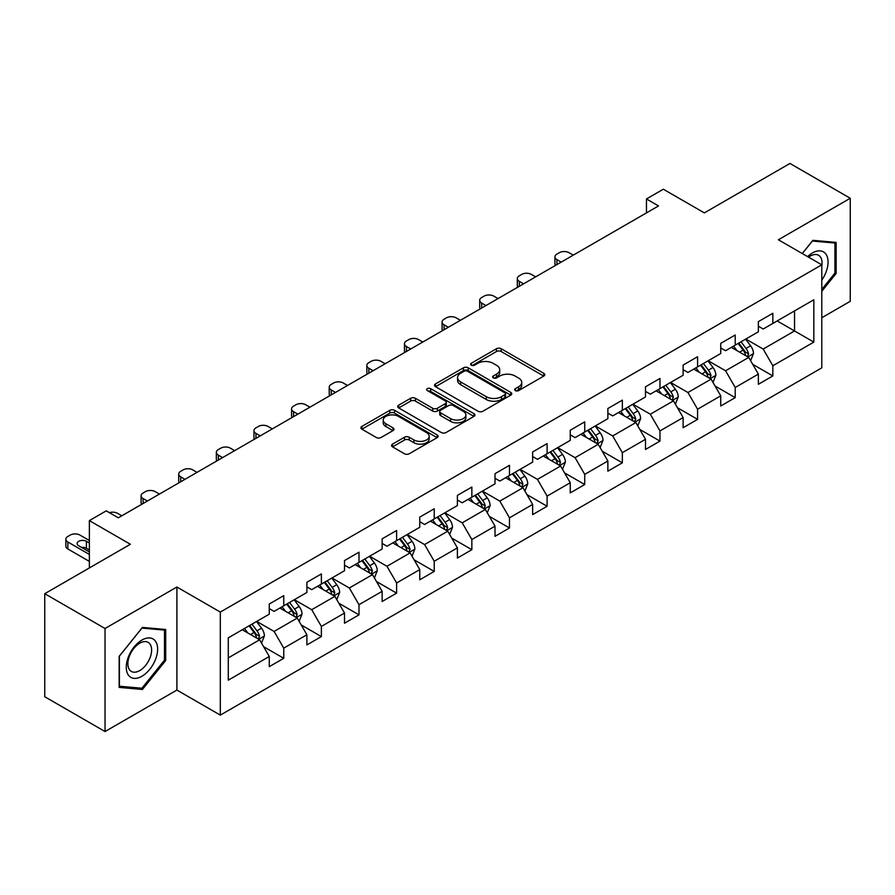 <?xml version="1.0" encoding="UTF-8"?>
<svg xmlns="http://www.w3.org/2000/svg" width="895" height="895" viewBox="0 0 895 895"><rect width="100%" height="100%" fill="white"/><g stroke="black" fill="none" stroke-linecap="round" stroke-linejoin="round"><path stroke-width="1.34" d="M515.341 390.589A2.338 1.354 0 0 0 518.653 390.589L543.802 376.068A3.345 1.935 0 0 0 544.786 374.703A3.345 1.935 0 0 0 543.802 373.338L501.189 348.737A3.345 1.935 0 0 0 496.456 348.737L471.307 363.258A2.338 1.354 0 0 0 470.625 364.209A2.338 1.354 0 0 0 471.307 365.171A2.338 1.354 0 0 0 474.618 365.171L477.874 363.292A10.718 6.187 0 0 1 493.022 363.292L496.58 365.339A10.718 6.187 0 0 1 499.712 369.713A10.718 6.187 0 0 1 496.58 374.088L493.324 375.967A2.338 1.354 0 0 0 492.63 376.929A2.338 1.354 0 0 0 493.324 377.88A2.338 1.354 0 0 0 496.635 377.88L499.891 376.001A10.718 6.187 0 0 1 515.039 376.001L518.585 378.048A10.718 6.187 0 0 1 521.729 382.422A10.718 6.187 0 0 1 518.585 386.797L515.341 388.676A2.338 1.354 0 0 0 514.647 389.638A2.338 1.354 0 0 0 515.341 390.589L515.341 388.676M392.536 444.133A3.345 1.935 0 0 0 391.551 445.497A3.345 1.935 0 0 0 392.536 446.862L404.495 453.765A3.345 1.935 0 0 0 409.228 453.765L437.163 437.644A3.345 1.935 0 0 0 438.136 436.279A3.345 1.935 0 0 0 437.163 434.903L394.55 410.302A3.345 1.935 0 0 0 389.817 410.302L361.882 426.434A3.345 1.935 0 0 0 360.898 427.799A3.345 1.935 0 0 0 361.882 429.164L376.325 437.498A3.345 1.935 0 0 0 381.057 437.498L393.006 430.607A3.345 1.935 0 0 0 393.99 429.231A3.345 1.935 0 0 0 393.006 427.866L385.846 423.738A8.95 5.169 0 0 1 383.228 420.079A8.95 5.169 0 0 1 388.754 415.302A8.95 5.169 0 0 1 398.51 416.421L426.568 432.621A8.95 5.169 0 0 1 429.186 436.279A8.95 5.169 0 0 1 423.659 441.056A8.95 5.169 0 0 1 413.904 439.926L409.228 437.23A3.345 1.935 0 0 0 404.495 437.23L392.536 444.133L392.536 446.862M821.789 317.736L850.25 301.302L850.25 198.265L789.961 163.461L704.343 212.887L663.34 189.214L646.458 198.958L658.519 205.928L118.308 517.813L106.248 510.855L89.366 520.599L89.366 567.945M105.039 628.503L105.039 731.539L176.908 690.056L176.908 587.019L105.039 628.503L44.75 593.698L130.368 544.272L89.366 520.599M176.908 587.019L220.315 612.079L821.789 264.819L821.789 367.856L220.315 715.116L220.315 612.079M850.25 198.265L778.381 239.759L821.789 264.819M478.109 411.264A3.345 1.935 0 0 0 482.841 411.264L510.776 395.131A3.345 1.935 0 0 0 511.761 393.766A3.345 1.935 0 0 0 510.776 392.402L468.174 367.8A3.345 1.935 0 0 0 463.431 367.8L435.496 383.933A3.345 1.935 0 0 0 434.522 385.297A3.345 1.935 0 0 0 435.496 386.662L478.109 411.264M428.269 391.104A2.338 1.354 0 0 1 430.652 391.428L430.652 388.643L473.97 413.658A3.345 1.935 0 0 1 474.954 415.023A3.345 1.935 0 0 1 473.97 416.388L446.034 432.52A3.345 1.935 0 0 1 441.302 432.52L398.689 407.919L398.689 405.178A3.345 1.935 0 0 0 397.716 406.543A3.345 1.935 0 0 0 398.689 407.919M398.689 405.178L410.648 398.275A3.345 1.935 0 0 1 415.381 398.275L432.665 408.254A3.345 1.935 0 0 0 437.398 408.254L445.33 403.679A3.345 1.935 0 0 0 446.303 402.314A3.345 1.935 0 0 0 445.33 400.949L427.329 390.556A2.338 1.354 0 0 1 426.647 389.605A2.338 1.354 0 0 1 428.09 388.352A2.338 1.354 0 0 1 430.652 388.643M105.039 731.539L44.75 696.735L44.75 593.698M263.611 646.682L283.749 658.306L283.749 648.137L306.895 634.779L306.895 644.937L321.372 636.58L321.372 626.422L344.519 613.053L344.519 623.222L358.996 614.865L358.996 604.696L382.143 591.326L382.143 601.496L396.608 593.139L396.608 582.981L419.766 569.612L419.766 579.781L434.232 571.424L434.232 561.255L457.39 547.885L457.39 558.055L471.855 549.698L471.855 539.54L495.013 526.17L495.013 536.329L509.479 527.983L509.479 517.813L532.637 504.444L532.637 514.614L547.102 506.257L547.102 496.098L570.249 482.729L570.249 492.888L584.726 484.542L584.726 474.372L607.873 461.003L607.873 471.173L622.349 462.816L622.349 452.657L645.496 439.288L645.496 449.447L659.973 441.101L659.973 430.931L683.12 417.562L683.12 427.732L697.585 419.375L697.585 409.205L720.743 395.847L720.743 406.006L735.209 397.648L735.209 387.49L758.367 374.121L758.367 384.291L772.832 375.934L772.832 365.764L813.835 342.103L813.835 299.769L794.536 310.912L794.536 330.96L813.835 342.103M283.749 658.306L269.272 666.663L269.272 656.494L228.281 680.166L228.281 637.833L269.272 614.171L269.272 604.002L283.749 595.645L283.749 605.814L306.895 592.445L306.895 582.276L321.372 573.93L321.372 584.088L344.519 570.719L344.519 560.561L358.996 552.204L358.996 562.373L382.143 549.004L382.143 538.835L396.608 530.489L396.608 540.647L419.766 527.278L419.766 517.12L434.232 508.763L434.232 518.932L457.39 505.563L457.39 495.394L471.855 487.048L471.855 497.206L495.013 483.837L495.013 473.679L509.479 465.322L509.479 475.491L532.637 462.122L532.637 451.953L547.102 443.596L547.102 453.765L570.249 440.396L570.249 430.238L584.726 421.881L584.726 432.039L607.873 418.681L607.873 408.512L622.349 400.154L622.349 410.324L645.496 396.955L645.496 386.797L659.973 378.44L659.973 388.598L683.12 375.24L683.12 365.07L697.585 356.713L697.585 366.883L720.743 353.514L720.743 343.356L735.209 334.998L735.209 345.157L758.367 331.799L758.367 321.629L772.832 313.272L772.832 323.442L813.835 299.769M279.889 608.041L297.252 618.065L274.105 631.434L256.731 621.41M269.272 608.6L274.105 611.386L283.749 605.814M274.105 631.434L283.749 648.137M297.252 618.065L306.895 634.779M317.512 586.314L334.875 596.35L311.717 609.708L294.354 599.684M306.895 586.874L311.717 589.66L321.372 584.088M311.717 609.708L321.372 626.422M334.875 596.35L344.519 613.053M355.136 564.6L372.499 574.624L349.341 587.993L331.978 577.969M344.519 565.159L349.341 567.945L358.996 562.373M349.341 587.993L358.996 604.696M372.499 574.624L382.143 591.326M392.76 542.873L410.123 552.897L386.964 566.266L369.601 556.242M382.143 543.433L386.964 546.218L396.608 540.647M386.964 566.266L396.608 582.981M410.123 552.897L419.766 569.612M430.372 521.158L447.746 531.183L424.588 544.552L407.225 534.528M419.766 521.718L424.588 524.492L434.232 518.932M424.588 544.552L434.232 561.255M447.746 531.183L457.39 547.885M467.995 499.432L485.358 509.456L462.212 522.825L444.849 512.801M457.39 499.992L462.212 502.777L471.855 497.206M462.212 522.825L471.855 539.54M485.358 509.456L495.013 526.17M505.619 477.717L522.982 487.741L499.835 501.111L482.472 491.086M495.013 478.266L499.835 481.051L509.479 475.491M499.835 501.111L509.479 517.813M522.982 487.741L532.637 504.444M543.243 455.991L560.606 466.015L537.459 479.384L520.096 469.36M532.637 456.551L537.459 459.336L547.102 453.765M537.459 479.384L547.102 496.098M560.606 466.015L570.249 482.729M580.866 434.276L598.229 444.3L575.082 457.669L557.708 447.634M570.249 434.825L575.082 437.61L584.726 432.039M575.082 457.669L584.726 474.372M598.229 444.3L607.873 461.003M618.49 412.55L635.853 422.574L612.695 435.943L595.332 425.919M607.873 413.11L612.695 415.895L622.349 410.324M612.695 435.943L622.349 452.657M635.853 422.574L645.496 439.288M656.113 390.835L673.476 400.859L650.318 414.217L632.955 404.193M645.496 391.383L650.318 394.169L659.973 388.598M650.318 414.217L659.973 430.931M673.476 400.859L683.12 417.562M693.737 369.109L711.1 379.133L687.942 392.502L670.579 382.478M683.12 369.669L687.942 372.454L697.585 366.883M687.942 392.502L697.585 409.205M711.1 379.133L720.743 395.847M731.349 347.383L748.723 357.418L725.565 370.776L708.202 360.752M720.743 347.942L725.565 350.728L735.209 345.157M725.565 370.776L735.209 387.49M748.723 357.418L758.367 374.121M777.173 320.936L794.536 330.96L763.189 349.061L745.826 339.037M758.367 326.228L763.189 329.013L772.832 323.442M763.189 349.061L772.832 365.764M176.908 690.056L220.315 715.116M646.458 198.958L646.458 212.887M228.281 657.892L259.628 639.791L242.265 629.756M259.628 639.791L269.272 656.494M752.695 364.31L772.832 375.934M715.071 386.025L735.209 397.648M677.459 407.751L697.585 419.375M639.835 429.466L659.973 441.101M602.212 451.192L622.349 462.816M564.588 472.907L584.726 484.542M526.965 494.633L547.102 506.257M489.341 516.348L509.479 527.983M451.718 538.074L471.855 549.698M414.094 559.8L434.232 571.424M376.482 581.515L396.608 593.139M338.858 603.241L358.996 614.865M301.235 624.956L321.372 636.58M821.789 291.3L836.143 273.445L836.143 242.411L812.873 240.33L802.256 253.542M119.147 687.394L142.428 689.474L165.698 660.521L165.698 629.487L142.428 627.417L119.147 656.371L119.147 687.394M834.934 272.751L836.143 273.445M164.49 659.828L165.698 660.521M139.967 688.054L142.428 689.474M516.27 390.925L518.585 389.582A10.718 6.187 0 0 0 521.729 385.208L521.729 382.422M499.712 369.713L499.712 372.499A10.718 6.187 0 0 1 496.58 376.873L494.253 378.216M543.757 376.101L501.189 351.522A3.345 1.935 0 0 0 496.456 351.522L472.247 365.507M510.732 395.165L468.174 370.586A3.345 1.935 0 0 0 463.431 370.586L435.541 386.685M504.858 394.729A2.338 1.354 0 0 0 505.552 393.766A2.338 1.354 0 0 0 504.858 392.815L467.458 371.224A2.338 1.354 0 0 0 464.147 371.224L460.712 373.204A10.718 6.187 0 0 0 457.58 377.578A10.718 6.187 0 0 0 460.712 381.952L486.276 396.709A10.718 6.187 0 0 0 501.424 396.709L504.858 394.729L504.858 397.514A2.338 1.354 0 0 0 505.552 396.552L505.552 393.766M457.58 377.578L457.58 380.364A10.718 6.187 0 0 0 460.712 384.727L460.712 381.952M504.858 397.514L501.424 399.494A10.718 6.187 0 0 1 486.276 399.494L460.712 384.727M398.734 407.941L410.648 401.061L410.648 398.275M446.303 402.314L446.303 405.099A3.345 1.935 0 0 1 445.33 406.464L437.398 411.04A3.345 1.935 0 0 1 432.665 411.04L415.381 401.061A3.345 1.935 0 0 0 410.648 401.061M430.652 391.428L473.925 416.41M450.588 418.614A8.95 5.169 0 0 0 460.354 419.733A8.95 5.169 0 0 0 465.881 414.956A8.95 5.169 0 0 0 463.252 411.297L453.373 405.592A3.345 1.935 0 0 0 448.641 405.592L440.709 410.167A3.345 1.935 0 0 0 439.725 411.532A3.345 1.935 0 0 0 440.709 412.908L450.588 418.614L450.588 421.4A8.95 5.169 0 0 0 460.354 422.518A8.95 5.169 0 0 0 465.881 417.741L465.881 414.956M439.725 411.532L439.725 414.318A3.345 1.935 0 0 0 440.709 415.683L440.709 412.908M450.588 421.4L440.709 415.683M429.186 436.279L429.186 439.053A8.95 5.169 0 0 1 423.659 443.83A8.95 5.169 0 0 1 413.904 442.712L409.228 440.016A3.345 1.935 0 0 0 404.495 440.016L392.581 446.896M383.228 420.079L383.228 422.865A8.95 5.169 0 0 0 385.846 426.523L385.846 423.738M392.961 430.629L385.846 426.523M437.118 437.666L394.55 413.087A3.345 1.935 0 0 0 389.817 413.087L361.927 429.197M750.625 360.719L753.489 353.491A9.039 5.213 -120 0 0 750.603 345.794L745.636 339.149M561.21 262.101L556.947 259.639A6.824 3.938 0 0 1 554.945 256.854A6.824 3.938 0 0 1 556.947 254.068L559.353 252.681A6.824 3.938 0 0 1 568.996 252.681L573.27 255.142M736.954 350.616L733.576 346.108M555.515 265.39A6.824 3.938 180 0 1 554.945 263.824L554.945 256.854M747.325 356.602L748.612 353.872A9.039 5.213 -120 0 0 746.027 348.435L741.049 341.789M738.789 343.098L744.304 350.471A4.609 2.663 60 0 1 745.143 351.869L748.612 353.872M738.151 343.467L743.13 350.102A9.039 5.213 60 0 1 745.714 355.539M821.789 280.135A22.174 12.798 120 0 0 825.962 272.304A22.174 12.798 120 0 0 824.586 252.681A22.174 12.798 120 0 0 807.592 256.619M833.446 242.176L834.934 243.037L834.934 273.098L821.789 289.454M802.3 253.565L812.391 241.023L834.934 243.037M821.789 265.994A16.781 9.688 120 0 0 818.578 255.276A16.781 9.688 120 0 0 808.565 257.178M141.936 676.262A22.174 12.798 120 0 0 157.621 649.11A22.174 12.798 120 0 0 141.936 640.059A22.174 12.798 120 0 0 126.262 667.211A22.174 12.798 120 0 0 141.936 676.262M139.743 670.601A16.781 9.688 120 0 0 150.707 655.811A16.781 9.688 120 0 0 148.134 642.364A16.781 9.688 120 0 0 139.743 643.192A16.781 9.688 120 0 0 128.779 657.982A16.781 9.688 120 0 0 131.352 671.429A16.781 9.688 120 0 0 139.743 670.601M119.393 656.147L141.936 628.1L164.49 630.114L164.49 660.174L141.936 688.233L119.393 686.219L119.393 656.147M162.991 629.252L164.49 630.114M713.002 382.433L715.866 375.206A9.039 5.213 -120 0 0 712.991 367.509L708.012 360.864M523.586 283.827L519.324 281.366A6.824 3.938 0 0 1 517.321 278.58A6.824 3.938 0 0 1 519.324 275.794L521.729 274.396A6.824 3.938 0 0 1 531.373 274.396L535.646 276.868M699.331 372.342L695.952 367.834M517.892 287.116A6.824 3.938 180 0 1 517.321 285.539L517.321 278.58M709.701 378.328L710.988 375.598A9.039 5.213 -120 0 0 708.404 370.161L703.425 363.515M701.165 364.824L706.681 372.186A4.609 2.663 60 0 1 707.52 373.584L710.988 375.598M700.528 365.182L705.506 371.828A9.039 5.213 60 0 1 708.102 377.265M675.378 404.16L678.253 396.933A9.039 5.213 -120 0 0 675.367 389.236L670.389 382.59M485.963 305.553L481.7 303.081A6.824 3.938 0 0 1 479.698 300.295A6.824 3.938 0 0 1 481.7 297.509L484.106 296.122A6.824 3.938 0 0 1 493.76 296.122L498.023 298.583M661.707 394.068L658.328 389.549M480.268 308.831A6.824 3.938 180 0 1 479.698 307.265L479.698 300.295M672.078 400.043L673.364 397.313A9.039 5.213 -120 0 0 670.78 391.876L665.802 385.23M663.542 386.539L669.057 393.912A4.609 2.663 60 0 1 669.896 395.31L673.364 397.313M662.915 386.908L667.883 393.554A9.039 5.213 60 0 1 670.478 398.98M637.755 425.875L640.63 418.647A9.039 5.213 -120 0 0 637.743 410.95L632.765 404.305M448.339 327.268L444.077 324.807A6.824 3.938 0 0 1 442.074 322.021A6.824 3.938 0 0 1 444.077 319.235L446.482 317.848A6.824 3.938 0 0 1 456.137 317.848L460.399 320.309M624.083 415.783L620.705 411.275M442.645 330.557A6.824 3.938 180 0 1 442.074 328.98L442.074 322.021M634.454 421.769L635.752 419.039A9.039 5.213 -120 0 0 633.157 413.602L628.178 406.956M625.918 408.265L631.445 415.638A4.609 2.663 60 0 1 632.273 417.036L635.752 419.039M625.292 408.623L630.27 415.269A9.039 5.213 60 0 1 632.854 420.706M600.131 447.601L603.006 440.374A9.039 5.213 -120 0 0 600.12 432.677L595.141 426.031M410.715 348.994L406.453 346.522A6.824 3.938 0 0 1 404.45 343.736A6.824 3.938 0 0 1 406.453 340.961L408.87 339.563A6.824 3.938 0 0 1 418.513 339.563L422.776 342.024M586.46 437.51L583.081 432.99M405.021 352.283A6.824 3.938 180 0 1 404.45 350.706L404.45 343.736M596.831 443.495L598.128 440.754A9.039 5.213 -120 0 0 595.533 435.317L590.555 428.671M588.295 429.98L593.821 437.353A4.609 2.663 60 0 1 594.649 438.751L598.128 440.754M587.668 430.35L592.647 436.995A9.039 5.213 60 0 1 595.231 442.432M562.507 469.316L565.383 462.089A9.039 5.213 -120 0 0 562.496 454.392L557.518 447.746M373.103 370.709L368.829 368.248A6.824 3.938 0 0 1 366.838 365.462A6.824 3.938 0 0 1 368.829 362.676L371.246 361.289A6.824 3.938 0 0 1 380.89 361.289L385.152 363.75M548.848 459.224L545.458 454.716M367.397 373.998A6.824 3.938 180 0 1 366.838 372.421L366.838 365.462M559.207 465.21L560.505 462.48A9.039 5.213 -120 0 0 557.921 457.043L552.942 450.398M550.671 451.706L556.198 459.079A4.609 2.663 60 0 1 557.037 460.477L560.505 462.48M550.045 452.064L555.023 458.71A9.039 5.213 60 0 1 557.607 464.147M524.895 491.042L527.759 483.815A9.039 5.213 -120 0 0 524.873 476.118L519.894 469.472M335.48 392.435L331.206 389.963A6.824 3.938 0 0 1 329.215 387.188A6.824 3.938 0 0 1 331.206 384.402L333.622 383.004A6.824 3.938 0 0 1 343.266 383.004L347.54 385.465M511.224 480.951L507.834 476.431M329.785 395.724A6.824 3.938 180 0 1 329.215 394.147L329.215 387.188M521.584 486.936L522.881 484.195A9.039 5.213 -120 0 0 520.297 478.758L515.319 472.112M513.048 473.421L518.574 480.794A4.609 2.663 60 0 1 519.413 482.192L522.881 484.195M512.421 473.791L517.399 480.436A9.039 5.213 60 0 1 519.984 485.873M487.272 512.757L490.136 505.53A9.039 5.213 -120 0 0 487.249 497.833L482.271 491.187M297.856 414.15L293.582 411.689A6.824 3.938 0 0 1 291.591 408.903A6.824 3.938 0 0 1 293.582 406.117L295.999 404.73A6.824 3.938 0 0 1 305.642 404.73L309.916 407.191M473.6 502.666L470.222 498.157M292.162 417.439A6.824 3.938 180 0 1 291.591 415.862L291.591 408.903M483.96 508.651L485.258 505.921A9.039 5.213 -120 0 0 482.673 500.484L477.695 493.839M475.424 495.148L480.951 502.52A4.609 2.663 60 0 1 481.79 503.919L485.258 505.921M474.797 495.506L479.776 502.151A9.039 5.213 60 0 1 482.36 507.588M449.648 534.483L452.512 527.256A9.039 5.213 -120 0 0 449.626 519.559L444.658 512.913M260.232 435.876L255.97 433.415A6.824 3.938 0 0 1 253.967 430.629A6.824 3.938 0 0 1 255.97 427.844L258.375 426.445A6.824 3.938 0 0 1 268.019 426.445L272.293 428.906M435.977 524.392L432.598 519.872M254.538 439.165A6.824 3.938 180 0 1 253.967 437.588L253.967 430.629M446.348 530.377L447.634 527.636A9.039 5.213 -120 0 0 445.05 522.199L440.071 515.565M437.812 516.862L443.327 524.235A4.609 2.663 60 0 1 444.166 525.633L447.634 527.636M437.174 517.232L442.152 523.877A9.039 5.213 60 0 1 444.737 529.314M412.024 556.198L414.888 548.971A9.039 5.213 -120 0 0 412.013 541.285L407.035 534.639M222.609 457.591L218.346 455.13A6.824 3.938 0 0 1 216.344 452.344A6.824 3.938 0 0 1 218.346 449.558L220.752 448.171A6.824 3.938 0 0 1 230.395 448.171L234.669 450.632M398.353 546.107L394.975 541.598M216.914 460.88A6.824 3.938 180 0 1 216.344 459.303L216.344 452.344M408.724 552.092L410.011 549.362A9.039 5.213 -120 0 0 407.426 543.925L402.448 537.28M400.188 538.589L405.703 545.961A4.609 2.663 60 0 1 406.543 547.36L410.011 549.362M399.55 538.947L404.529 545.592A9.039 5.213 60 0 1 407.124 551.029M374.401 577.924L377.276 570.697A9.039 5.213 -120 0 0 374.39 563L369.411 556.354M184.985 479.317L180.723 476.856A6.824 3.938 0 0 1 178.72 474.07A6.824 3.938 0 0 1 180.723 471.285L183.128 469.886A6.824 3.938 0 0 1 192.783 469.886L197.045 472.359M360.73 567.833L357.351 563.313M179.291 482.606A6.824 3.938 180 0 1 178.72 481.029L178.72 474.07M371.101 573.818L372.387 571.077A9.039 5.213 -120 0 0 369.803 565.651L364.824 559.006M362.564 560.304L368.08 567.676A4.609 2.663 60 0 1 368.919 569.075L372.387 571.077M361.938 560.673L366.905 567.318A9.039 5.213 60 0 1 369.501 572.755M336.777 599.65L339.652 592.423A9.039 5.213 -120 0 0 336.766 584.726L331.788 578.081M147.362 501.032L143.099 498.571A6.824 3.938 0 0 1 141.097 495.785A6.824 3.938 0 0 1 143.099 493L145.505 491.612A6.824 3.938 0 0 1 155.159 491.612L159.422 494.074M323.106 589.548L319.728 585.039M141.667 504.321A6.824 3.938 180 0 1 141.097 502.755L141.097 495.785M333.477 595.533L334.775 592.803A9.039 5.213 -120 0 0 332.179 587.366L327.201 580.721M324.941 582.03L330.468 589.402A4.609 2.663 60 0 1 331.295 590.801L334.775 592.803M324.314 582.388L329.293 589.033A9.039 5.213 60 0 1 331.877 594.47M299.154 621.365L302.029 614.138A9.039 5.213 -120 0 0 299.143 606.441L294.164 599.795M109.403 512.667A6.824 3.938 0 0 1 117.536 513.327L121.798 515.8M285.483 611.274L282.104 606.754M295.853 617.259L297.151 614.518A9.039 5.213 -120 0 0 294.556 609.092L289.577 602.447M287.317 603.745L292.844 611.117A4.609 2.663 60 0 1 293.672 612.516L297.151 614.518M286.691 604.114L291.669 610.759A9.039 5.213 60 0 1 294.254 616.196M261.53 643.091L264.405 635.864A9.039 5.213 -120 0 0 261.519 628.167L256.541 621.522M89.366 554.43L67.852 542.012A6.824 3.938 0 0 1 65.861 539.226A6.824 3.938 0 0 1 67.852 536.441L70.269 535.053A6.824 3.938 0 0 1 79.912 535.053L89.366 540.513M247.87 632.989L244.48 628.48M89.366 561.4L67.852 548.982A6.824 3.938 180 0 1 65.861 546.196L65.861 539.226M89.366 549.977L86.423 548.277A5.459 3.155 0 0 0 81.546 547.416M258.23 638.974L259.528 636.244A9.039 5.213 -120 0 0 256.943 630.807L251.965 624.162M249.694 625.471L255.22 632.843A4.609 2.663 60 0 1 256.059 634.242L259.528 636.244M249.067 625.84L254.046 632.474A9.039 5.213 60 0 1 256.63 637.911M89.366 543.019L86.423 541.318A5.459 3.155 0 0 0 80.472 540.636A5.459 3.155 0 0 0 77.104 543.545A5.459 3.155 0 0 0 78.704 545.771L89.366 551.924M518.585 389.582L518.585 386.797M493.324 377.88L493.324 375.967M496.58 376.873L496.58 374.088M471.307 365.171L471.307 363.258M496.456 351.522L496.456 348.737M501.189 351.522L501.189 348.737M543.802 376.068L543.802 373.338M435.496 386.662L435.496 383.933M463.431 370.586L463.431 367.8M468.174 370.586L468.174 367.8M510.776 395.131L510.776 392.402M486.276 399.494L486.276 396.709M501.424 399.494L501.424 396.709M415.381 401.061L415.381 398.275M432.665 411.04L432.665 408.254M437.398 411.04L437.398 408.254M445.33 406.464L445.33 403.679M473.97 416.388L473.97 413.658M404.495 440.016L404.495 437.23M409.228 440.016L409.228 437.23M413.904 442.712L413.904 439.926M393.006 430.607L393.006 427.866M361.882 429.164L361.882 426.434M389.817 413.087L389.817 410.302M394.55 413.087L394.55 410.302M437.163 437.644L437.163 434.903M556.947 259.639L556.947 264.573M747.828 356.904L753.433 353.659M746.027 348.435L750.603 345.794M739.594 352.149L743.13 350.102M519.324 281.366L519.324 286.288M710.205 378.619L715.81 375.385M708.404 370.161L712.991 367.509M701.971 373.864L705.506 371.828M481.7 303.081L481.7 308.014M672.581 400.345L678.186 397.1M670.78 391.876L675.367 389.236M664.358 395.59L667.883 393.554M444.077 324.807L444.077 329.729M634.958 422.06L640.563 418.826M633.157 413.602L637.743 410.95M626.735 417.316L630.27 415.269M406.453 346.522L406.453 351.455M597.334 443.786L602.939 440.541M595.533 435.317L600.12 432.677M589.111 439.031L592.647 436.995M368.829 368.248L368.829 373.17M559.711 465.501L565.327 462.267M557.921 457.043L562.496 454.392M551.488 460.757L555.023 458.71M331.206 389.963L331.206 394.896M522.098 487.227L527.703 483.982M520.297 478.758L524.873 476.118M513.864 482.472L517.399 480.436M293.582 411.689L293.582 416.611M484.475 508.942L490.08 505.709M482.673 500.484L487.249 497.833M476.241 504.198L479.776 502.151M255.97 433.415L255.97 438.337M446.851 530.668L452.456 527.435M445.05 522.199L449.626 519.559M438.617 525.913L442.152 523.877M218.346 455.13L218.346 460.064M409.228 552.383L414.832 549.15M407.426 543.925L412.013 541.285M400.994 547.639L404.529 545.592M180.723 476.856L180.723 481.778M371.604 574.109L377.209 570.876M369.803 565.651L374.39 563M363.381 569.354L366.905 567.318M143.099 498.571L143.099 503.505M333.98 595.824L339.585 592.591M332.179 587.366L336.766 584.726M325.758 591.08L329.293 589.033M296.357 617.55L301.962 614.317M294.556 609.092L299.143 606.441M288.134 612.795L291.669 610.759M67.852 542.012L67.852 548.982M258.733 639.276L264.349 636.032M256.943 630.807L261.519 628.167M250.51 634.521L254.046 632.474M86.423 548.277L86.423 541.318"/></g></svg>
